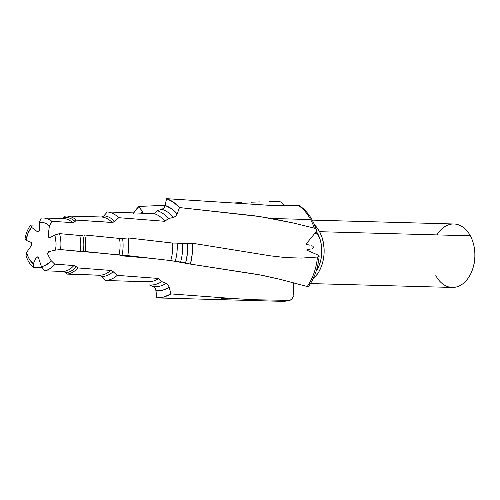 <?xml version="1.0" encoding="UTF-8"?>
<svg xmlns="http://www.w3.org/2000/svg" width="500" height="500" viewBox="0 0 500 500"><rect width="100%" height="100%" fill="white"/><g stroke="black" fill="none" stroke-linecap="round" stroke-linejoin="round"><path stroke-width="0.75" d="M310.481 283.569L452.206 287.444A31.738 21.788 -88.4 0 0 472.444 269.681A31.738 21.788 -88.4 0 0 470.337 235.812L319.613 231.694A31.738 21.788 91.6 0 1 313.038 278.919L315.656 276.312L318.769 271.956L321.25 266.812L323.006 261.087L323.969 255L324.094 248.781L323.394 242.669L321.875 236.9L319.613 231.694L470.337 235.812A31.738 21.788 91.6 0 1 473.925 245.812A31.738 21.788 91.6 0 1 473.35 266.737A31.738 21.788 91.6 0 1 456.131 287.031A31.738 21.788 91.6 0 1 435.812 275.613M473.35 266.737L473.725 265.35A27.506 18.881 -88.4 0 0 474.219 247.219L473.925 245.812M63.056 218.381L65.381 216.044L64.294 217.406A27.731 19.038 91.6 0 1 75.081 221.456L76.375 220.106A29.119 19.988 -88.4 0 0 65.381 216.044A29.119 19.988 91.6 0 1 66.594 216.025A29.119 19.988 91.6 0 1 76.375 220.106L112.15 222.488A29.119 19.988 -88.4 0 0 101.481 216.988L103.881 215.825A30.356 20.838 91.6 0 1 114.719 221.419L112.15 222.488A29.119 19.988 -88.4 0 0 101.481 216.988L103.594 216.125L107.344 211.938L103.881 215.825A30.356 20.838 91.6 0 1 114.719 221.419L118.744 217.688A34.362 23.588 -88.4 0 0 107.344 211.938L154.031 213.65L107.344 211.938A34.362 23.588 91.6 0 1 118.744 217.688L164.869 221.306A34.362 23.588 -88.4 0 0 154.031 213.65L157.062 210.656L154.031 213.65A34.362 23.588 91.6 0 1 164.869 221.306L168.325 218.544A37.556 25.781 -88.4 0 0 157.062 210.656L161.988 209.312L157.062 210.656A37.556 25.781 91.6 0 1 168.325 218.544L173.406 217.469A39.15 26.875 -88.4 0 0 161.988 209.312L164.094 207.856L165.2 205.475A43.238 29.681 91.6 0 1 177.162 213.95L175.656 216.225L173.406 217.469A39.15 26.875 -88.4 0 0 161.988 209.312L164.094 207.856L164.831 206.644L166.544 198.669A50.275 34.513 91.6 0 1 179.488 207.562L254 215.725L271.375 218.481L310.619 219.55A50.275 34.513 -88.4 0 0 298.419 205.444L283.688 205.662L267.969 205.219L166.544 198.669L173.35 202.113L179.488 207.562L177.162 213.95L171.531 208.706L165.2 205.475L166.544 198.669L267.969 205.219L283.688 205.662L298.419 205.444L299.544 205.719L300.156 206.594M310.194 249.181L306.438 249.994L310.194 249.181M312.031 248.619L312.875 248.106L312.031 248.619M313.231 247.712L313.394 247.144L313.231 247.712M313.137 246.562L313.394 247.144L313.137 246.562M311.762 245.688L312.712 246.169L311.762 245.688M309.831 245.175L305.95 244.262L309.831 245.175M316.381 230.1L316.225 231.281L319.794 238.469L321.144 243.619L321.775 249.081L321.662 254.638L320.8 260.075L319.237 265.194L316.144 271.181A28.356 19.462 -88.4 0 0 317.769 233.819L314.475 233.725L317.769 233.819A28.356 19.462 -88.4 0 0 316.225 231.281L315.5 232.5L316.275 231.137L316.325 229.838L315.65 228.781L314.319 228.119A50.275 34.513 -88.4 0 0 310.619 219.55L271.375 218.481L292.931 222.919L314.319 228.119L292.931 222.919L259.762 216.544L179.488 207.562L177.162 213.95L175.55 216.325L173.406 217.469L168.325 218.544L164.869 221.306L118.744 217.688L114.719 221.419L112.8 222.45L76.375 220.106L73.888 222.338L72.6 222.594A26.494 18.188 -88.4 0 0 63.356 218.562A26.494 18.188 -88.4 0 0 61.981 218.594L64.294 217.406A27.731 19.038 91.6 0 1 75.081 221.456L72.6 222.594A26.494 18.188 -88.4 0 0 63.344 218.562L62.231 218.588M317.838 254.988L306.438 249.994L317.838 254.988M305.95 244.262L315.5 232.5L305.95 244.262M257.425 274.431L190.463 264.1L170.75 260.587L127.731 255.619L60.506 249.575L55.462 250.125L48.994 251.588A2.094 1.438 -88.4 0 0 48.044 254.975L51.044 260.544L54.669 264.113L73.819 265.562L75.738 266.269L77.888 267.944L110.681 270.425L112.544 271.163L117.225 275.363L158.769 278.475A34.362 23.588 91.6 0 1 146.775 281.656L105.544 280.538L102.006 276.475L100.288 275.275L67.219 274.113L65.312 272.219L63.481 271.469L44.55 270.794L41.388 266.506L44.55 270.794A26.494 18.188 -88.4 0 0 54.669 264.113A26.494 18.188 91.6 0 1 44.55 270.794L63.481 271.469A26.494 18.188 -88.4 0 0 73.819 265.562L76.388 266.737A27.731 19.038 91.6 0 1 65.894 272.744L67.219 274.113A29.119 19.988 -88.4 0 0 77.888 267.944A29.119 19.988 91.6 0 1 67.219 274.113L99.694 275.175A29.119 19.988 -88.4 0 0 110.681 270.425L113.162 271.656A30.356 20.838 91.6 0 1 102.006 276.475L105.544 280.538A34.362 23.588 -88.4 0 0 117.225 275.363A34.362 23.588 91.6 0 1 105.544 280.538L148.212 281.756A34.362 23.588 -88.4 0 0 158.769 278.475L161.737 281.588L166.181 283.375L168.131 284.975L169.262 287.35L170.906 293.913L163.931 297L156.694 297.906L156.019 290.831L155.119 288.119L153.5 286.65L149.3 284.944A37.556 25.781 -88.4 0 0 161.737 281.588A37.556 25.781 91.6 0 1 149.3 284.944L153.5 286.65A39.15 26.875 -88.4 0 0 166.181 283.375L168.131 284.975L169.262 287.35A43.238 29.681 91.6 0 1 156.019 290.831L162.763 290.188L169.262 287.35L170.906 293.913L235.131 298.675L170.906 293.913A50.275 34.513 91.6 0 1 156.706 297.906A50.275 34.513 91.6 0 1 156.694 297.906L155.738 289.469L154.419 287.256L153.5 286.65A39.15 26.875 -88.4 0 0 166.181 283.375L161.737 281.588L158.769 278.475L117.225 275.363L113.162 271.656A30.356 20.838 91.6 0 1 102.006 276.475L99.694 275.175A29.119 19.988 -88.4 0 0 110.681 270.425L77.888 267.944L76.388 266.737A27.731 19.038 91.6 0 1 65.894 272.744L63.481 271.469A26.494 18.188 -88.4 0 0 73.819 265.562L54.669 264.113L51.044 260.544A22.094 15.169 91.6 0 1 41.388 266.506L38.562 258.025A2.094 1.438 -88.4 0 0 37.312 256.875A2.094 1.438 -88.4 0 0 36.075 257.825L33.3 263.812L33.363 267.488A26.494 18.188 91.6 0 1 26.075 255.669A26.494 18.188 -88.4 0 0 33.363 267.488L42.056 267.413L33.363 267.488L33.3 263.812A22.094 15.169 91.6 0 1 26.612 252.4L31.337 245.7A2.094 1.438 -88.4 0 0 30.75 242.194L26.037 240.319L25 239.094A26.494 18.188 91.6 0 1 30.619 225.113A26.494 18.188 -88.4 0 0 25 239.094L26.037 240.319A22.094 15.169 91.6 0 1 31.562 227.306L37.306 231.644A2.094 1.438 -88.4 0 0 37.944 231.875A2.094 1.438 -88.4 0 0 39.431 229.675L39.288 222.531L41.944 222.387L44.562 222.913L47.069 224.094L49.387 225.9L48.212 235.281A2.094 1.438 -88.4 0 0 49.55 237.712A2.094 1.438 -88.4 0 0 50.113 237.575L54.744 235.031L56.019 242.456L55.969 246.319L55.462 250.125L48.994 251.588L47.85 252.9L48.044 254.975L51.044 260.544L48.925 262.931L44.019 265.963L41.388 266.506L38.562 258.025L37.375 256.881L36.075 257.825L33.3 263.812L29.25 258.988L27.731 255.869L26.612 252.4L31.337 245.7L31.744 243.675L30.75 242.194L26.037 240.319L28.019 233.125L31.562 227.306L37.306 231.644L38.744 231.544L39.431 229.675L39.288 222.531L41.137 218.169A26.494 18.188 91.6 0 1 43.45 218.019A26.494 18.188 91.6 0 1 51.9 221.344A26.494 18.188 -88.4 0 0 41.137 218.169L39.288 222.531A22.094 15.169 91.6 0 1 49.387 225.9L48.212 235.281L48.7 237.244L50.113 237.575L54.744 235.031L59.475 233.631L54.744 235.031A22.094 15.169 91.6 0 1 55.462 250.125L60.506 249.575A26.494 18.188 -88.4 0 0 59.475 233.631L79.713 235.463L59.475 233.631A26.494 18.188 91.6 0 1 60.506 249.575L80.169 251.481A26.494 18.188 -88.4 0 0 79.713 235.463L82.744 235.294A27.731 19.038 91.6 0 1 83.212 251.569L80.169 251.481A26.494 18.188 -88.4 0 0 79.713 235.463L82.744 235.294A27.731 19.038 91.6 0 1 83.212 251.569L85.206 251.537A29.119 19.988 -88.4 0 0 84.681 234.981L119.488 238.431L84.681 234.981A29.119 19.988 91.6 0 1 85.206 251.537L118.975 255.019A29.119 19.988 -88.4 0 0 119.488 238.431L122.525 238.406A30.356 20.838 91.6 0 1 122.006 255.25L118.975 255.019A29.119 19.988 -88.4 0 0 119.488 238.431L128.194 237.938L122.525 238.406A30.356 20.838 91.6 0 1 122.006 255.25L127.731 255.619A34.362 23.588 -88.4 0 0 128.194 237.938L172.619 243.062L128.194 237.938A34.362 23.588 91.6 0 1 127.731 255.619L170.75 260.587A34.362 23.588 -88.4 0 0 172.619 243.062L177.144 243.106L172.619 243.062A34.362 23.588 91.6 0 1 170.75 260.587L175.238 261.3A37.556 25.781 -88.4 0 0 177.144 243.106L182.6 243.556L177.144 243.106A37.556 25.781 91.6 0 1 175.238 261.3L180.569 262.062A39.15 26.875 -88.4 0 0 182.6 243.556L187.7 243.637A43.238 29.681 91.6 0 1 185.619 262.987L180.569 262.062A39.15 26.875 -88.4 0 0 182.6 243.556L192.531 243.256A50.275 34.513 91.6 0 1 190.463 264.1L262.1 275.275L280 279.3L307.244 286.512A50.275 34.513 -88.4 0 0 317.469 257.025L301.663 258.081L285.969 257.619L270.45 255.837L192.531 243.256L192.25 253.812L190.463 264.1L185.619 262.987L187.419 253.463L187.7 243.637L192.531 243.256L270.45 255.837L285.969 257.619L301.663 258.081L317.469 257.025L318.988 256.5L319.081 255.931L318.425 255.3L319.131 256.231L317.469 257.025A50.275 34.513 91.6 0 1 307.244 286.512L280 279.3L258.419 274.587M101.481 216.988L66.594 216.025M51.9 221.344L72.6 222.594L51.9 221.344L49.387 225.9L51.9 221.344M133.675 212.844A50.275 34.513 91.6 0 1 138.925 206.425L165.231 205.325L138.925 206.425L142.338 211.481L140.725 213.113A43.238 29.681 91.6 0 1 142.338 211.481L142.919 213.35M269.281 201.631L278.494 201.45L269.281 201.631M250.969 202.225L260.1 201.894L250.969 202.225M234.681 202.919L241.906 202.6L234.681 202.919M133.35 213.344L138.925 206.425L142.838 212.506M30.619 225.113L39.337 224.944L30.619 225.113L31.562 227.306L30.619 225.113M26.612 252.4L26.075 255.669L26.612 252.4M293.394 295.175L293.394 282.806L293.394 295.175M156.694 297.906L281.906 301.331A50.275 34.513 -88.4 0 0 289.269 300.381L256.931 299.788L238.637 298.906M473.7 265.45L474.888 258.75L475 253.356L474.206 247.144M436.925 234.9A31.738 21.788 91.6 0 1 470.337 235.812A31.738 21.788 -88.4 0 0 453.944 223.988L312.213 220.113M314.513 224.894A31.738 21.788 91.6 0 1 319.613 231.694L316.681 227.256L314.513 224.894M308.619 286.275L307.244 286.512M235.131 298.675L256.931 299.788L289.269 300.381L291.556 299.488L292.688 298.056L293.312 296.188L292.181 298.837L290.844 299.975L289.269 300.381A50.275 34.513 91.6 0 1 281.863 301.325M227.944 298.694L221.044 298.781M283.962 205.669L281.988 202.844L280.294 201.806L278.494 201.45M254.438 253.181L254.994 253.269M279.237 201.506L280.844 202.062L283.45 204.594M316.3 229.737C312.85 219.088 307.269 211.081 299.55 205.719L298.419 205.444A50.275 34.513 91.6 0 1 310.619 219.55A50.275 34.513 91.6 0 1 314.319 228.119M43.45 218.019L63.344 218.562M151.181 258.344L120.662 255.731M319.137 256.2C318.069 267.875 314.538 277.956 308.556 286.45M290.175 300.25L281.906 301.331"/></g></svg>
